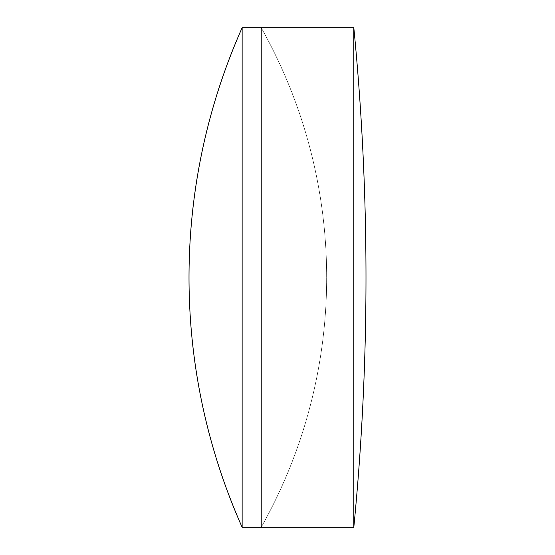 <?xml version="1.0" encoding="UTF-8"?>
<svg xmlns="http://www.w3.org/2000/svg" width="555" height="555" viewBox="0 0 555 555"><rect width="100%" height="100%" fill="white"/><g stroke="black" fill="none" stroke-linecap="round" stroke-linejoin="round"><path stroke-width="0.42" stroke-dasharray="2.77 2.08" d="M261.225 27.75L261.225 527.25A509.33 509.33 0 0 0 261.225 27.75L261.225 527.25A509.33 509.33 0 0 0 261.225 27.75M242.14 27.75L242.14 527.25M353.819 27.75L353.819 527.25"/><path stroke-width="0.83" d="M353.819 527.25A2568.297 2568.297 0 0 0 353.819 27.75L353.819 527.25L261.225 527.25L261.225 27.75L242.14 27.75A613.559 613.559 0 0 0 242.14 527.25L242.14 27.75M242.14 527.25L261.225 527.25L261.225 27.75L353.819 27.75"/></g></svg>
